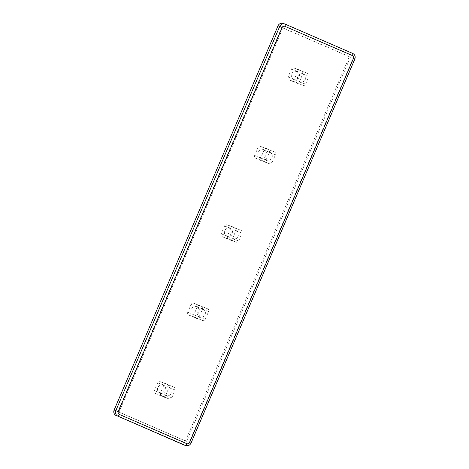 <?xml version="1.0" encoding="UTF-8"?>
<svg xmlns="http://www.w3.org/2000/svg" width="469" height="469" viewBox="0 0 469 469"><rect width="100%" height="100%" fill="white"/><g stroke="black" fill="none" stroke-linecap="round" stroke-linejoin="round"><path stroke-width="0.35" stroke-dasharray="2.35 1.76" d="M293.711 79.513A4.262 4.092 109.4 0 0 299.193 77.086A4.262 4.092 109.4 0 0 296.795 71.569A4.262 4.092 109.4 0 0 291.577 74.102A4.262 4.092 109.4 0 0 293.711 79.513M303.302 73.868A4.262 4.092 -70.6 0 1 305.436 79.279A4.262 4.092 -70.6 0 1 299.955 81.706A4.262 4.092 -70.6 0 1 297.821 76.295A4.262 4.092 -70.6 0 1 303.302 73.868M226.826 236.323A4.262 4.092 109.4 0 0 232.302 233.896A4.262 4.092 109.4 0 0 229.91 228.385A4.262 4.092 109.4 0 0 224.686 230.912A4.262 4.092 109.4 0 0 226.826 236.323M236.411 230.678A4.262 4.092 -70.6 0 1 238.551 236.089A4.262 4.092 -70.6 0 1 233.07 238.522A4.262 4.092 -70.6 0 1 230.936 233.111A4.262 4.092 -70.6 0 1 236.411 230.678M159.941 393.139A4.262 4.092 109.4 0 0 165.416 390.712A4.262 4.092 109.4 0 0 163.024 385.196A4.262 4.092 109.4 0 0 157.801 387.728A4.262 4.092 109.4 0 0 159.941 393.139M169.526 387.494A4.262 4.092 -70.6 0 1 171.666 392.905A4.262 4.092 -70.6 0 1 166.184 395.332A4.262 4.092 -70.6 0 1 164.05 389.921A4.262 4.092 -70.6 0 1 169.526 387.494M193.38 314.734A4.262 4.092 109.4 0 0 198.862 312.301A4.262 4.092 109.4 0 0 196.464 306.79A4.262 4.092 109.4 0 0 191.246 309.323A4.262 4.092 109.4 0 0 193.38 314.734M202.971 309.089A4.262 4.092 -70.6 0 1 205.105 314.5A4.262 4.092 -70.6 0 1 199.624 316.927A4.262 4.092 -70.6 0 1 197.49 311.516A4.262 4.092 -70.6 0 1 202.971 309.089M260.266 157.918A4.262 4.092 109.4 0 0 265.747 155.491A4.262 4.092 109.4 0 0 263.355 149.974A4.262 4.092 109.4 0 0 258.132 152.507A4.262 4.092 109.4 0 0 260.266 157.918M269.857 152.273A4.262 4.092 -70.6 0 1 271.991 157.684A4.262 4.092 -70.6 0 1 266.515 160.117A4.262 4.092 -70.6 0 1 264.375 154.7A4.262 4.092 -70.6 0 1 269.857 152.273M354.863 58.988L353.075 58.367L189.2 442.554L190.989 443.176M285.164 24.159L352.694 53.419A4.262 4.092 -70.6 0 1 354.775 58.965L190.906 443.152A4.262 4.092 -70.6 0 1 185.742 445.55M353.075 58.367A4.262 4.092 109.4 0 0 350.994 52.821M184.036 444.952A4.262 4.092 109.4 0 0 189.2 442.554M185.448 440.93L117.895 411.665L281.763 27.472L349.323 56.737L185.448 440.93L119.026 412.063L282.901 27.87L281.763 27.472M117.895 411.665L119.026 412.063M349.323 56.737L350.454 57.136L186.586 441.329M282.901 27.87L350.454 57.136M307.887 73.533L294.139 68.087L307.887 73.533A2.134 2.046 -70.6 0 1 308.93 76.306L302.687 74.114L299.339 81.952A2.134 2.046 -70.6 0 1 296.625 83.101L289.121 79.847A2.134 2.046 -70.6 0 1 288.083 77.074L291.425 69.236A2.134 2.046 -70.6 0 1 294.139 68.087M291.425 69.236L297.668 71.429A2.134 2.046 -70.6 0 1 300.383 70.28M297.668 71.429L294.327 79.267L288.083 77.074M289.121 79.847L295.364 82.04A2.134 2.046 -70.6 0 1 294.327 79.267M295.364 82.04L302.874 85.294L296.625 83.101M299.339 81.952L305.589 84.144A2.134 2.046 -70.6 0 1 302.874 85.294M305.589 84.144L308.93 76.306M241.002 230.343L227.254 224.897L241.002 230.343A2.134 2.046 -70.6 0 1 242.045 233.116L235.796 230.924L232.454 238.762A2.134 2.046 -70.6 0 1 229.74 239.911L222.236 236.657A2.134 2.046 -70.6 0 1 221.192 233.884L224.54 226.046A2.134 2.046 -70.6 0 1 227.254 224.897M224.54 226.046L230.783 228.239A2.134 2.046 -70.6 0 1 233.498 227.096M230.783 228.239L227.442 236.083L221.192 233.884M222.236 236.657L228.479 238.856A2.134 2.046 -70.6 0 1 227.442 236.083M228.479 238.856L235.989 242.104L229.74 239.911M232.454 238.762L238.698 240.96A2.134 2.046 -70.6 0 1 235.989 242.104M238.698 240.96L242.045 233.116M174.116 387.16L160.363 381.713L174.116 387.16A2.134 2.046 -70.6 0 1 175.16 389.932L168.91 387.734L165.569 395.578A2.134 2.046 -70.6 0 1 162.854 396.727L155.35 393.473A2.134 2.046 -70.6 0 1 154.307 390.7L157.654 382.856A2.134 2.046 -70.6 0 1 160.363 381.713M157.654 382.856L163.898 385.055A2.134 2.046 -70.6 0 1 166.612 383.906M163.898 385.055L160.556 392.893L154.307 390.7M155.35 393.473L161.594 395.666A2.134 2.046 -70.6 0 1 160.556 392.893M161.594 395.666L169.098 398.92L162.854 396.727M165.569 395.578L171.812 397.771A2.134 2.046 -70.6 0 1 169.098 398.92M171.812 397.771L175.16 389.932M207.562 308.754L193.808 303.308L207.562 308.754A2.134 2.046 -70.6 0 1 208.599 311.527L202.356 309.329L199.008 317.173A2.134 2.046 -70.6 0 1 196.3 318.316L188.79 315.068A2.134 2.046 -70.6 0 1 187.752 312.295L191.094 304.451A2.134 2.046 -70.6 0 1 193.808 303.308M191.094 304.451L197.343 306.65A2.134 2.046 -70.6 0 1 200.052 305.501M197.343 306.65L193.996 314.488L187.752 312.295M188.79 315.068L195.04 317.261A2.134 2.046 -70.6 0 1 193.996 314.488M195.04 317.261L202.544 320.515L196.3 318.316M199.008 317.173L205.258 319.366A2.134 2.046 -70.6 0 1 202.544 320.515M205.258 319.366L208.599 311.527M274.447 151.938L260.694 146.492L274.447 151.938A2.134 2.046 -70.6 0 1 275.485 154.711L269.241 152.519L265.9 160.357A2.134 2.046 -70.6 0 1 263.185 161.506L255.675 158.252A2.134 2.046 -70.6 0 1 254.638 155.479L257.979 147.641A2.134 2.046 -70.6 0 1 260.694 146.492M257.979 147.641L264.229 149.834A2.134 2.046 -70.6 0 1 266.937 148.685M264.229 149.834L260.881 157.672L254.638 155.479M255.675 158.252L261.925 160.451A2.134 2.046 -70.6 0 1 260.881 157.672M261.925 160.451L269.429 163.699L263.185 161.506M265.9 160.357L272.143 162.555A2.134 2.046 -70.6 0 1 269.429 163.699M272.143 162.555L275.485 154.711M302.687 74.114A2.134 2.046 109.4 0 0 301.643 71.341M235.796 230.924A2.134 2.046 109.4 0 0 234.758 228.151M168.91 387.734A2.134 2.046 109.4 0 0 167.873 384.961M202.356 309.329A2.134 2.046 109.4 0 0 201.312 306.556M269.241 152.519A2.134 2.046 109.4 0 0 268.204 149.746M300.213 81.811L293.969 79.613M233.328 238.621L227.084 236.429M166.442 395.431L160.199 393.239M199.888 317.026L193.638 314.834M266.773 160.216L260.529 158.024M300.254 70.233L294.01 68.034M303.003 85.346L296.76 83.148M233.369 227.043L227.119 224.85M236.118 242.156L229.869 239.964M166.483 383.853L160.234 381.66M169.233 398.972L162.983 396.774M199.923 305.448L193.679 303.255M202.672 320.562L196.429 318.369M266.808 148.638L260.565 146.439M269.558 163.751L263.314 161.559M303.038 73.768L296.795 71.569M236.153 230.578L229.91 228.385M169.268 387.388L163.024 385.196M202.714 308.983L196.464 306.79M269.599 152.173L263.355 149.974"/><path stroke-width="0.7" d="M183.778 444.852L117.924 416.179A2.134 0.598 -66.6 0 0 119.325 414.42C118.247 413.805 117.901 412.884 118.288 411.647L114.137 410.035L278.011 25.848L282.156 27.454C282.784 26.328 283.686 25.942 284.871 26.311A2.134 0.598 -66.6 0 0 285.152 24.154A2.134 0.598 -66.6 0 0 285.14 24.148L284.882 24.048A4.262 4.092 -70.6 0 1 285.14 24.148L352.694 53.419A2.134 0.598 113.4 0 1 352.706 53.419A2.134 0.598 113.4 0 1 352.43 55.577C353.509 56.192 353.855 57.118 353.468 58.349L354.863 58.988L190.989 443.176L189.599 442.543C188.972 443.668 188.069 444.055 186.885 443.686A2.134 0.598 113.4 0 1 185.478 445.45L183.778 444.852A4.262 4.092 109.4 0 0 184.036 444.952L185.742 445.55A4.262 4.092 -70.6 0 1 185.478 445.45L117.924 416.179A4.262 4.092 -70.6 0 1 115.843 410.633L279.712 26.446A4.262 4.092 -70.6 0 1 284.882 24.048L283.176 23.45A4.262 4.092 109.4 0 0 278.011 25.848M114.137 410.035A4.262 4.092 109.4 0 0 116.218 415.581M189.599 442.543L353.468 58.349M352.43 55.577L284.871 26.311M282.156 27.454L118.288 411.647M119.325 414.42L186.885 443.686M354.863 58.988C355.649 56.526 354.933 54.668 352.706 53.419L285.152 24.154M190.989 443.176C189.845 445.345 188.092 446.136 185.742 445.55"/></g></svg>
